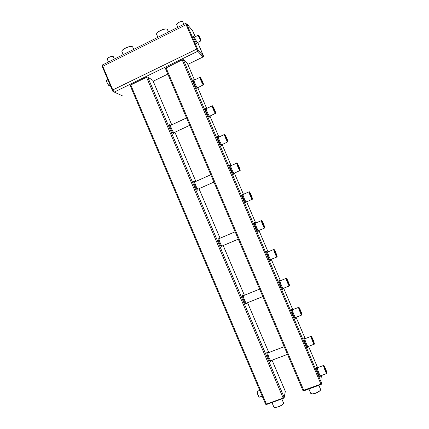 <?xml version="1.0" encoding="UTF-8"?>
<svg xmlns="http://www.w3.org/2000/svg" width="429" height="429" viewBox="0 0 429 429"><rect width="100%" height="100%" fill="white"/><g stroke="black" fill="none" stroke-linecap="round" stroke-linejoin="round"><path stroke-width="0.64" d="M176.732 24.694L176.657 24.458C176.448 23.027 182.448 20.495 182.781 21.874L183.821 24.324M156.719 34.588L156.585 34.175C156.21 31.649 166.951 27.258 167.524 29.698M122.018 51.812L121.895 51.421C121.525 48.96 132.255 44.836 132.808 47.217M107.33 59.277L107.266 59.063C107.062 57.711 113.047 55.475 113.358 56.789L114.312 59.057M176.759 24.083C178.223 22.313 180.083 21.466 182.346 21.552M156.735 33.575C157.379 31.36 164.779 28.105 166.817 29.14M122.045 50.837C122.689 48.691 130.121 45.619 132.121 46.67M107.368 58.714C108.843 57.068 110.703 56.322 112.945 56.478M152.778 80.309L147.705 77.027L146.536 77.274L130.765 84.98L130.207 85.569M187.403 63.428L183.306 59.642L182.175 59.867L165.363 68.329L302.922 390.519L303.995 390.765L321.611 384.137M109.733 85.703L108.934 85.559C107.293 83.43 106.542 81.687 106.676 80.33M198.37 35.178C197.533 34.143 200.091 40.085 200.836 40.894L200.981 40.846M109.309 85.854L108.8 85.51C107.32 83.628 106.58 81.982 106.58 80.566M200.895 40.728L200.992 40.814C200.836 39.725 200.053 37.918 198.648 35.387C197.533 33.725 200.107 39.843 200.895 40.728M200.552 39.977L198.756 36.074M200.182 38.546L198.766 35.864L200.531 39.951L200.182 38.546M259.658 397.066L259.062 396.927C257.647 394.519 257.073 392.599 257.341 391.157M323.723 365.417C322.597 364.124 325.659 372.56 326.646 373.455L326.866 373.369M311.234 336.309C310.108 335.054 313.138 343.307 314.141 344.208L314.366 344.16M249.185 191.747C248.053 190.599 251.121 198.337 252.177 199.276L252.424 199.212C252.992 199.324 250.654 193.468 249.565 192.063C247.812 189.629 251.517 199.024 252.381 199.212L252.418 199.217M200.043 77.263C198.895 76.121 202.215 83.928 203.271 84.856L203.512 84.792M261.54 220.527C260.408 219.369 263.449 227.161 264.495 228.094L264.741 228.03M212.285 105.786C211.143 104.649 214.382 112.403 215.444 113.336L215.685 113.272M236.856 163.031C235.725 161.894 238.835 169.605 239.897 170.544L240.143 170.485M286.331 278.287C285.205 277.091 288.213 285.06 289.243 285.982L289.462 286.025M224.56 134.379C223.418 133.242 226.592 140.959 227.649 141.897L227.896 141.838M273.922 249.372C272.796 248.198 275.809 256.065 276.85 256.992L277.091 256.928M298.782 307.277C297.619 305.968 300.649 314.13 301.673 315.052L301.898 315.052M259.277 397.136L258.928 396.857C257.647 394.739 257.078 392.91 257.212 391.377M326.93 373.182C326.431 370.779 325.466 368.28 324.04 365.685C322.458 363.374 326.04 373.235 326.839 373.369L326.93 373.182M314.43 343.999C313.99 341.725 313.036 339.253 311.561 336.583C309.952 334.25 313.519 343.983 314.334 344.133L314.43 343.999M203.378 84.728L203.475 84.792C204.156 85.124 201.592 79.065 200.434 77.59C198.707 75.214 202.273 83.859 203.378 84.728M264.757 228.024C265.235 227.938 262.961 222.201 261.91 220.844C260.183 218.42 263.835 227.837 264.698 228.03L264.757 228.024M215.589 113.24L215.648 113.272C216.334 113.615 213.83 107.588 212.677 106.113C210.929 103.705 214.564 112.607 215.589 113.24M240.111 170.485C240.782 170.796 238.374 164.806 237.242 163.352C235.467 160.902 239.237 170.297 240.101 170.479L240.036 170.645M289.527 285.859C289.827 285.408 287.655 279.858 286.685 278.582C285.012 276.206 288.599 285.735 289.441 285.912L289.527 285.859M227.831 141.822L227.858 141.833C228.55 142.187 226.094 136.17 224.946 134.701C223.182 132.266 226.893 141.436 227.831 141.822M277.129 256.901C277.515 256.633 275.295 250.997 274.281 249.678C272.587 247.281 276.196 256.74 277.054 256.928L277.129 256.901M301.962 314.891C301.587 312.746 300.638 310.301 299.11 307.55C297.469 305.196 301.04 314.816 301.871 314.977L301.962 314.891M281.799 398.9L283.435 402.74L283.135 403.855C282.143 404.944 280.518 405.92 278.271 406.789L275.311 407.486L273.831 406.944M318.854 385.317L320.554 389.285L320.238 390.433C319.289 391.446 317.75 392.358 315.61 393.173L312.317 393.929L310.757 393.35M326.732 372.71C326.791 371.718 324.41 365.862 323.959 365.899C323.369 365.567 325.493 371.412 326.41 372.635L326.732 372.71M314.232 343.532C314.377 342.701 311.942 336.754 311.47 336.781C310.875 336.449 312.972 342.165 313.899 343.398L314.232 343.532M252.22 198.756C252.815 198.847 250.005 192.23 249.431 192.203C248.82 191.87 250.917 197.19 251.903 198.466L252.22 198.756M203.18 84.272C204.209 85.237 200.928 77.767 200.305 77.719C199.705 77.418 201.962 82.749 202.971 84.03L203.18 84.272M264.559 227.563C265.058 227.45 262.339 221.005 261.787 220.983C261.17 220.651 263.25 226.013 264.232 227.284L264.559 227.563M215.396 112.784C216.307 113.513 213.159 106.285 212.543 106.242C211.942 105.931 214.141 111.234 215.149 112.516L215.396 112.784M239.913 170.023C240.61 170.318 237.698 163.519 237.108 163.481C236.497 163.154 238.621 168.452 239.618 169.734L239.913 170.023M289.328 285.398C289.645 284.915 287.087 278.748 286.572 278.748C285.966 278.41 288.036 283.918 288.99 285.172L289.328 285.398M227.638 141.366C228.442 141.876 225.413 134.872 224.812 134.829C224.206 134.508 226.362 139.8 227.365 141.082L227.638 141.366M276.93 256.44C277.332 256.14 274.699 249.844 274.163 249.834C273.552 249.496 275.627 254.923 276.592 256.188L276.93 256.44M301.764 314.425C301.989 313.765 299.501 307.716 299.008 307.732C298.402 307.395 300.482 312.998 301.426 314.243L301.764 314.425M283.424 403.432L283.081 403.995C282.105 405.062 280.523 406.016 278.33 406.858L275.439 407.539L274.335 407.411M320.543 389.993L320.179 390.572L315.664 393.248L312.451 393.988L311.282 393.838M326.533 372.79L326.566 372.64C326.035 370.291 325.177 368.125 323.986 366.135L323.879 366.06M314.033 343.559L314.066 343.457C313.594 341.221 312.736 339.076 311.502 337.017L311.384 336.942M252.08 198.675C252.488 198.525 250.225 193.093 249.485 192.449L249.34 192.364M203.158 84.25C203.534 84.068 201.11 78.62 200.364 77.976L200.305 77.719M264.398 227.488C264.811 227.343 262.564 221.868 261.835 221.23L261.695 221.144M215.337 112.736C215.723 112.564 213.347 107.143 212.602 106.494L212.462 106.408M239.8 169.948C240.202 169.793 237.907 164.382 237.162 163.733L237.023 163.647M289.146 285.36L289.162 285.328C289.446 284.915 287.296 279.585 286.61 278.989L286.572 278.748M227.552 141.302C227.949 141.141 225.616 135.73 224.871 135.081L224.726 134.996M276.753 256.381L276.764 256.37C277.123 256.124 274.925 250.697 274.206 250.08L274.072 249.994M301.571 314.419L301.598 314.355C301.801 313.781 299.705 308.542 299.04 307.974L298.916 307.893M203.105 56.95L197.737 51.271L186.116 24.694L102.767 66.302C102.354 65.267 102.327 64.79 102.681 64.87L185.66 23.407M203.384 56.001L203.014 56.987L187.816 64.377L203.014 56.993C203.63 56.869 203.684 56.263 203.164 55.185L197.705 42.455L203.384 56.001L198.123 50.241L186.974 24.56L186.116 24.694L185.977 23.316M186.974 24.56L186.76 23.74L192.487 30.588L195.243 36.722L192.986 31.483M192.23 30.277L192.487 30.588M113.31 91.715L112.35 90.326C112.854 91.613 113.487 92.197 114.248 92.079L113.401 91.87M112.355 90.283L102.333 66.71L102.767 66.302L112.789 89.94L112.35 90.326L102.333 66.71L102.445 64.967M197.361 48.783L112.789 89.94L114.248 92.079L122.748 96.005L114.248 92.079L197.737 51.271L198.123 50.241M194.627 38.133C193.254 35.768 193.184 36.143 194.417 39.254C196.176 43.077 196.991 44.407 196.857 43.249M167.825 74.094L153.18 81.215L167.825 74.094M198.236 35.242L194.675 37.001L195.254 39.109L197.292 42.659M130.765 84.98L266.43 404.15L265.605 404.139M146.536 77.274L283.145 398.021L266.43 404.15L266.629 404.467L283.88 397.973M147.705 77.027L284.148 397.334L283.145 398.021L283.333 398.337L266.629 404.467L265.621 404.225L130.153 85.505M272.05 360.204L285.333 391.371L284.105 397.801M152.74 80.218L171.756 124.844L152.778 80.277M174.903 132.229L195.86 181.408L174.914 132.223M198.976 188.722L220.066 238.213L198.992 188.717M223.193 245.549L244.38 295.259M268.811 352.558L247.565 302.702L268.795 352.563M270.801 360.66L270.779 361.524C269.793 363.765 264.655 348.568 267.868 352.933M222.131 246.026L222.002 247.029C220.527 247.71 215.926 234.776 219.004 238.631M186.535 117.911L170.962 125.22C169.38 124.056 172.549 131.88 173.976 132.663L173.713 133.703C171.841 133.06 167.583 121.761 170.57 125.375M198 189.189L197.796 190.224C196.117 190.213 191.704 178.169 194.734 181.875M246.396 303.18L246.326 304.129C245.088 305.561 240.24 291.575 243.382 295.651M285.29 391.275L285.344 391.725M321.964 377.793L321.005 375.536L321.991 377.858L321.889 383.488L320.924 384.164L302.922 390.519L165.363 68.329M187.376 63.363L194.487 79.976L187.403 63.417M206.687 108.462L197.715 87.505L206.681 108.467M209.878 115.932L218.903 137.017L209.883 115.927M222.077 144.434L231.151 165.632L222.083 144.434M234.314 173.021L243.425 194.305L234.32 173.021M246.589 201.7L255.727 223.042L246.595 201.694M258.896 230.459L268.055 251.844L258.901 230.453M271.246 259.304L280.405 280.705L271.251 259.298M283.628 288.234L292.787 309.636L283.633 288.229M296.048 317.251L305.201 338.626L296.053 317.245M308.505 346.353L317.637 367.685L308.51 346.348M183.306 59.642L321.9 383.848M319.948 375.15L320.216 376.608C319.782 378.995 313.792 361.985 317.374 368.554M307.502 346.01L307.754 347.485C307.159 349.421 301.399 333.161 304.901 339.462M245.753 201.448L245.914 202.987C244.621 202.917 239.736 189.656 243.002 195.104M197.168 87.966L197.013 88.723C195.243 87.291 190.803 75.622 194.031 80.915M258.038 230.207L258.215 231.735C257.057 232.041 252.027 218.275 255.319 223.831M209.089 115.626C209.465 116.817 209.497 117.337 209.191 117.181C207.534 116.071 203.003 104.065 206.226 109.352M233.639 174.313C232.228 173.884 227.472 161.084 230.711 166.447M282.706 287.956L282.92 289.462C282.035 290.551 276.673 275.638 280.051 281.499M221.278 144.155L221.396 145.71C219.863 144.938 215.224 132.55 218.452 137.865M270.356 259.041L270.554 260.564C269.525 261.25 264.339 246.932 267.669 252.627M295.088 316.945L295.318 318.436C294.578 319.943 289.028 304.375 292.46 310.44M321.975 377.804L322.029 378.099M166.034 67.75L303.812 390.438L303.995 390.765L321.101 384.491L321.927 383.66L321.991 377.836M182.175 59.867L321.101 384.491M284.202 346.664L268.232 352.777C266.779 351.614 269.482 359.904 270.817 360.671L271.182 360.532M235.156 231.794L219.396 238.497C217.862 237.323 220.699 245.211 222.104 246.005L222.506 245.838M173.954 132.647L173.852 133.092L174.367 132.481M210.795 174.732L195.125 181.735C193.565 180.561 196.541 188.374 197.967 189.173L198.37 188.991M259.625 289.103L243.763 295.511C242.267 294.342 245.013 302.386 246.385 303.174L246.772 303.019M323.509 365.497L317.514 367.728C316.339 366.457 319.348 374.892 320.388 375.766L320.619 375.681M311.02 336.4L305.057 338.679C303.866 337.398 306.858 345.688 307.915 346.578L308.156 346.482M248.97 191.886L243.184 194.407C241.913 193.093 244.991 200.965 246.117 201.903L246.385 201.786M199.839 77.408L194.16 80.137C192.868 78.823 196.214 86.755 197.345 87.682L197.603 87.559M261.325 220.662L255.507 223.134C254.252 221.82 257.282 229.735 258.403 230.668L258.671 230.555M212.082 105.936L206.376 108.607C205.083 107.293 208.349 115.176 209.481 116.114L209.749 115.991M236.647 163.176L230.888 165.744C229.612 164.425 232.738 172.281 233.869 173.219L234.137 173.102M286.116 278.4L280.228 280.781C279 279.477 281.992 287.537 283.081 288.454L283.344 288.347M224.346 134.524L218.618 137.146C217.331 135.827 220.522 143.683 221.659 144.627L221.927 144.503M273.702 249.501L267.857 251.925C266.613 250.616 269.616 258.59 270.72 259.518L270.989 259.406M298.552 307.368L292.632 309.695C291.42 308.408 294.407 316.57 295.479 317.471L295.731 317.374M177.853 27.306L176.662 24.533M168.484 31.987L167.557 29.821M157.872 37.291L156.596 34.304M133.709 49.367L132.845 47.335M123.209 54.612L121.906 51.544M108.478 61.974L107.271 59.132M200.847 40.911L197.147 42.728L196.852 43.286M194.219 37.296L194.535 37.092M107.91 79.853L106.96 80.32M110.274 85.435L109.363 85.886M223.203 245.538L244.391 295.254M272.066 360.199L285.317 391.296M283.333 398.337L284.186 397.549L285.333 391.328M287.478 354.343L270.817 360.671L270.72 361.17L270.758 360.628M238.304 239.162L222.104 246.005L221.975 246.509L222.088 245.994M197.828 189.559L197.951 189.162L197.828 189.559M262.816 296.584L246.385 303.174L246.278 303.705L246.353 303.147M326.646 373.455L320.141 376.083M314.141 344.208L307.915 346.578L307.69 347.206L307.679 346.884M252.177 199.276L245.919 202.188M203.271 84.856L197.152 88.004M264.495 228.094L258.403 230.668L258.167 231.306L258.199 230.952M215.444 113.336L209.293 116.42M239.897 170.544L233.676 173.509M289.243 285.982L283.081 288.454L282.861 289.119L282.867 288.744M227.649 141.897L221.466 144.922M276.85 256.992L270.72 259.518L270.495 260.183L270.517 259.802M301.673 315.052L295.479 317.471L295.259 318.13L295.254 317.771M259.733 390.369L257.55 391.184M262.178 396.133L259.341 397.184M173.976 132.663L189.704 125.332M197.967 189.173L213.932 182.078M271.943 402.515L273.916 407.153M308.885 388.969L310.853 393.57"/></g></svg>
